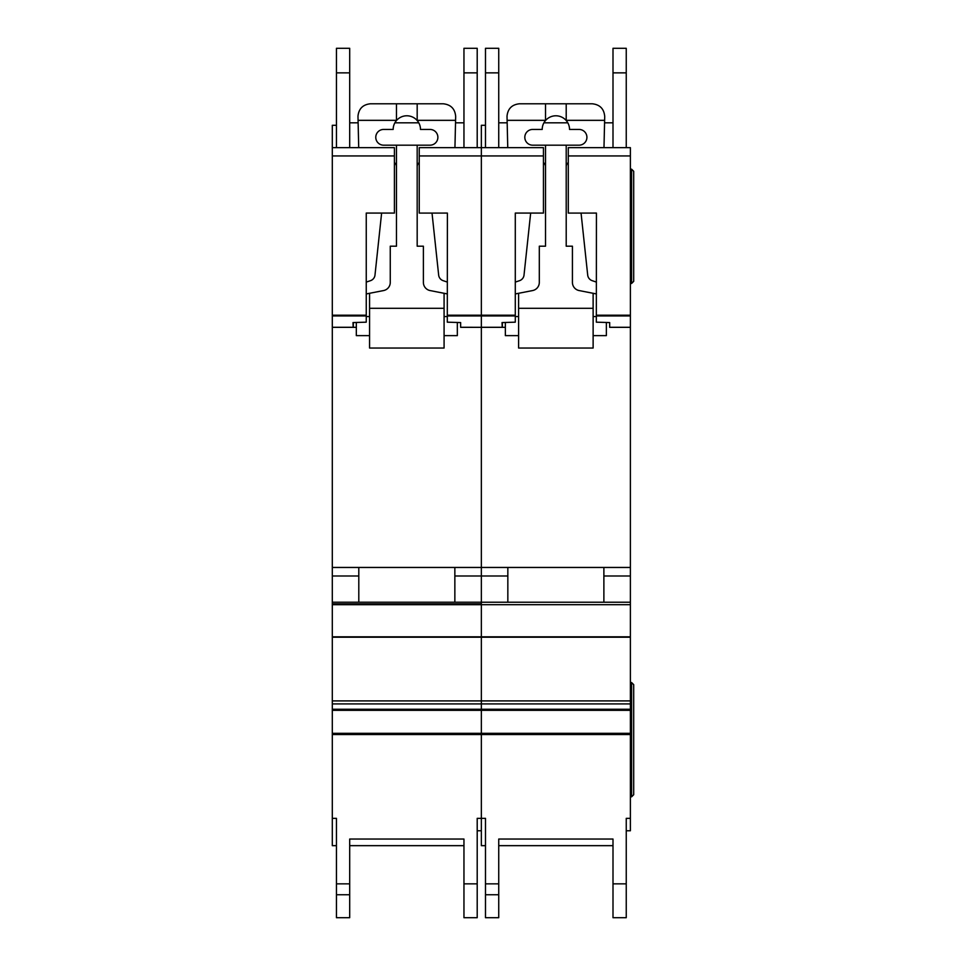 <?xml version="1.0" encoding="UTF-8"?>
<svg xmlns="http://www.w3.org/2000/svg" width="966" height="966" viewBox="0 0 966 966"><rect width="100%" height="100%" fill="white"/><g stroke="black" fill="none" stroke-linecap="round" stroke-linejoin="round"><path stroke-width="1.45" d="M394.406 213.075L366.247 213.075L394.406 213.088L394.406 155.937L332.304 155.937L332.304 147.665L336.446 147.665L336.446 48.3L349.692 48.3L349.692 147.665L358.712 147.665L349.692 147.665L358.712 147.665L357.975 116.198C358.76 108.711 362.902 104.569 370.389 103.785L443.261 103.785C450.88 104.618 455.022 108.856 455.674 116.488L454.938 147.665L461.881 147.665M430.003 129.444A7.861 7.861 0 0 1 437.876 137.317A7.861 7.861 0 0 1 430.003 145.178L383.635 145.178A7.861 7.861 0 0 1 375.774 137.317A7.861 7.861 0 0 1 383.635 129.444L393.162 129.444A13.657 13.657 180 0 1 396.471 120.533A13.657 13.657 0 0 1 417.179 120.533A13.657 13.657 180 0 1 420.488 129.444L430.003 129.444M381.618 213.088L374.989 275.093A6.629 6.629 0 0 1 370.509 280.671L366.247 282.096M394.406 162.65A4.927 4.927 0 0 1 396.471 166.671M366.247 293.942L383.574 290.561A8.283 8.283 0 0 0 390.264 282.434L390.264 246.197L396.471 246.197L396.471 145.178M369.567 335.625L356.321 335.625L356.321 322.475M444.082 335.625L457.329 335.625L457.329 322.475M417.179 145.178L417.179 246.197L423.386 246.197L423.386 282.434A8.283 8.283 0 0 0 430.075 290.561L447.391 293.942M417.179 166.671A4.927 4.927 0 0 1 419.244 162.65M447.391 282.096L443.14 280.671A6.629 6.629 0 0 1 438.661 275.093L432.019 213.088M369.567 293.29L369.567 308.299L444.082 308.299L444.082 293.29M417.179 103.785L417.179 120.533M396.471 103.785L396.471 120.533M358.072 120.339L396.471 120.339M444.082 308.299L444.082 348.038L369.567 348.038L369.567 308.299M369.567 316.57L366.247 316.57M447.391 316.57L444.082 316.57M417.179 120.339L455.578 120.339M332.304 155.937L332.304 818.347L336.446 818.347L336.446 845.661L332.304 845.661L332.304 818.347M419.244 213.088L447.391 213.075L419.244 213.088L419.244 147.665L463.958 147.665L463.958 48.3L477.204 48.3L477.204 147.665L481.346 147.665L481.346 818.347L485.487 818.347L485.487 845.661L481.346 845.661L481.346 818.347L477.204 818.347L477.204 917.7L463.958 917.7L463.958 839.043L463.958 845.661L349.692 845.661L349.692 839.043L349.692 917.7L336.446 917.7L336.446 818.347M332.304 602.229L481.346 602.229L481.346 603.895L332.304 603.895L481.346 603.895L481.346 818.347M366.247 213.075L366.247 322.173L353.001 322.572L353.17 327.341L356.321 327.341L353.302 327.341L353.302 322.559M336.446 125.302L332.304 125.302L332.304 147.665L394.406 147.665L394.406 155.937M447.391 213.075L447.294 322.173L460.649 322.572L460.649 327.281L505.351 327.341L502.344 327.341L502.344 322.559M460.649 327.341L481.346 327.341L460.649 327.281M332.304 327.341L353.17 327.341L332.304 327.341M419.244 155.937L543.447 155.937L543.447 147.665L485.487 147.665L485.487 48.3L498.734 48.3L498.734 147.665L507.754 147.665L481.346 147.665L481.346 327.281L502.211 327.281L481.346 327.341L481.346 602.229L630.387 602.229L630.387 830.76L626.246 830.76L626.246 818.347L626.246 917.7L612.999 917.7L612.999 839.043L612.999 845.661L498.734 845.661L498.734 839.043L498.734 917.7L485.487 917.7L485.487 818.347M332.304 567.453L630.387 567.453L630.387 602.229M454.853 567.453L358.797 567.453L358.797 602.229L454.853 602.229L454.853 567.453M332.304 575.99L358.797 575.99M454.853 575.99L507.838 575.99M349.692 839.043L463.958 839.043M481.346 830.76L477.204 830.76L477.204 818.347M463.958 48.3L477.204 48.3M336.446 147.665L358.712 147.665M477.204 147.665L454.938 147.665M463.958 122.815L455.529 122.815M418.773 122.815L394.877 122.815M358.12 122.815L349.692 122.815M568.286 213.088L596.433 213.075L568.286 213.088L568.286 147.665L612.999 147.665L612.999 48.3L626.246 48.3L626.246 147.665L630.387 147.665L630.387 567.453M596.433 213.075L596.336 322.173L609.679 322.572L609.679 327.281L630.387 327.281M515.289 213.075L543.447 213.075L515.289 213.088L515.289 322.173L502.042 322.572L502.211 327.281M543.447 213.075L543.447 155.937M609.679 327.341L630.387 327.341L609.679 327.281M568.286 155.937L630.387 155.937M485.487 147.665L481.346 147.665L481.346 125.302L485.487 125.302M626.246 147.665L610.923 147.665M603.883 567.453L507.838 567.453L507.838 602.229L603.883 602.229L603.883 567.453M603.883 575.99L630.387 575.99M481.346 603.895L332.304 603.895L481.346 603.895M498.734 839.043L612.999 839.043M626.246 818.347L630.387 818.347M612.999 48.3L626.246 48.3M612.999 122.815L604.559 122.815M567.815 122.815L543.918 122.815M507.162 122.815L498.734 122.815M631.595 283.461L631.595 169.195L633.696 171.296L633.696 281.348L631.595 283.461L630.387 283.461M631.595 169.195L630.387 169.195M631.595 682.551L633.696 684.653L633.696 794.704L631.595 796.817L631.595 682.551L630.387 682.551M631.595 796.817L630.387 796.817M507.754 147.665L507.017 116.198C507.802 108.711 511.944 104.569 519.43 103.785L592.291 103.785C599.922 104.618 604.052 108.856 604.716 116.488L603.979 147.665M579.045 129.444A7.861 7.861 0 0 1 586.917 137.317A7.861 7.861 0 0 1 579.045 145.178L532.677 145.178A7.861 7.861 0 0 1 524.816 137.317A7.861 7.861 0 0 1 532.677 129.444L542.204 129.444A13.657 13.657 180 0 1 545.512 120.533A13.657 13.657 0 0 1 566.209 120.533A13.657 13.657 180 0 1 569.529 129.444L579.045 129.444M530.66 213.088L524.019 275.093A6.629 6.629 0 0 1 519.551 280.671L515.289 282.096M543.447 162.65A4.927 4.927 0 0 1 545.512 166.671M515.289 293.942L532.604 290.561A8.283 8.283 0 0 0 539.306 282.434L539.306 246.197L545.512 246.197L545.512 145.178M518.609 335.625L505.351 335.625L505.351 322.475M593.124 335.625L606.37 335.625L606.37 322.475M566.209 145.178L566.209 246.197L572.427 246.197L572.427 282.434A8.283 8.283 0 0 0 579.117 290.561L596.433 293.942M566.209 166.671A4.927 4.927 0 0 1 568.286 162.65M596.433 282.096L592.182 280.671A6.629 6.629 0 0 1 587.702 275.093L581.061 213.088M518.609 293.29L518.609 308.299L593.124 308.299L593.124 293.29M566.209 103.785L566.209 120.533M545.512 103.785L545.512 120.533M507.102 120.339L545.512 120.339M593.124 308.299L593.124 348.038L518.609 348.038L518.609 308.299M518.609 316.57L515.289 316.57M596.433 316.57L593.124 316.57M566.209 120.339L604.619 120.339M332.304 733.303L630.387 733.303M332.304 315.954L366.247 315.954M332.304 327.281L353.17 327.281M447.391 315.194L515.289 315.194M447.391 315.954L515.289 315.954M332.304 315.194L366.247 315.194M332.304 604.692L630.387 604.692M332.304 636.811L630.387 636.811M332.304 637.234L630.387 637.234M332.304 700.905L630.387 700.905M332.304 703.912L630.387 703.912M332.304 709.261L630.387 709.261M332.304 710.324L630.387 710.324M332.304 734.546L630.387 734.546M349.692 883.842L336.446 883.842M463.958 883.842L477.204 883.842M463.958 72.861L477.204 72.861M463.958 917.7L477.204 917.7L463.958 917.7M349.692 894.745L336.446 894.745M349.692 72.861L336.446 72.861M596.433 315.194L630.387 315.194M596.433 315.954L630.387 315.954M498.734 883.842L485.487 883.842M612.999 883.842L626.246 883.842M612.999 72.861L626.246 72.861M612.999 917.7L626.246 917.7L612.999 917.7M498.734 894.745L485.487 894.745M498.734 72.861L485.487 72.861"/></g></svg>
